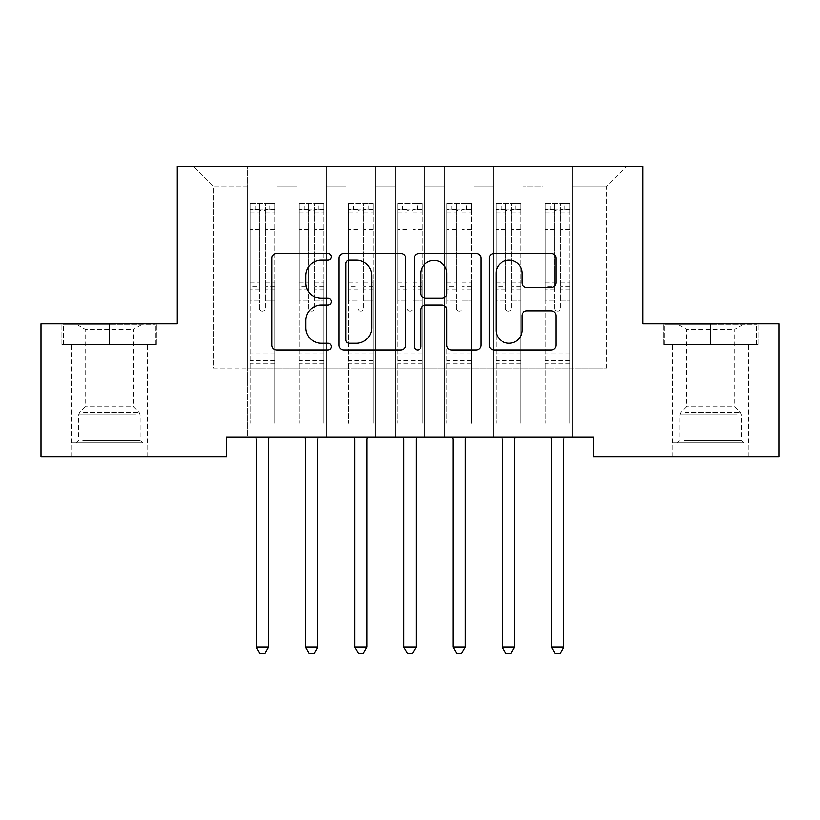 <?xml version="1.0" encoding="UTF-8"?>
<svg xmlns="http://www.w3.org/2000/svg" width="820" height="820" viewBox="0 0 820 820"><rect width="100%" height="100%" fill="white"/><g stroke="black" fill="none" stroke-linecap="round" stroke-linejoin="round"><path stroke-width="0.61" stroke-dasharray="4.1 3.07" d="M331.28 256.793A3.382 3.382 0 0 0 327.897 253.421L276.586 253.421A4.828 4.828 0 0 0 271.758 258.249L271.758 345.179A4.828 4.828 0 0 0 276.586 350.007L327.897 350.007A3.382 3.382 0 0 0 331.28 346.624A3.382 3.382 0 0 0 327.897 343.242L321.266 343.242A15.457 15.457 0 0 1 305.809 327.785L305.809 320.548A15.457 15.457 0 0 1 321.266 305.091L327.897 305.091A3.382 3.382 0 0 0 331.28 301.709A3.382 3.382 0 0 0 327.897 298.326L321.266 298.326A15.457 15.457 0 0 1 305.809 282.88L305.809 275.633A15.457 15.457 0 0 1 321.266 260.176L327.897 260.176A3.382 3.382 0 0 0 331.28 256.793M710.612 344.513L758.09 344.513L663.134 344.513L710.612 344.513L710.612 323.849L663.134 323.849L758.09 323.849L710.612 323.849L710.612 344.513L664.61 344.513L756.614 344.513L710.612 344.513L710.612 324.833L664.61 324.833L756.614 324.833L710.612 324.833L710.612 344.513M710.612 456.689L748.988 456.689L710.612 456.689M109.388 344.513L61.91 344.513L156.866 344.513L109.388 344.513L109.388 323.849L156.866 323.849L61.91 323.849L109.388 323.849L109.388 344.513L63.386 344.513L155.39 344.513L109.388 344.513L109.388 324.833L63.386 324.833L155.39 324.833L109.388 324.833L109.388 344.513M109.388 456.689L71.012 456.689L109.388 456.689M642.716 166.409L177.284 166.409L177.284 323.849L41 323.849L41 456.689L226.484 456.689L226.484 437.009L593.516 437.009L593.516 456.689L779 456.689L779 323.849L642.716 323.849L642.716 166.409M542.84 166.409L626.48 166.409L572.36 166.409L572.36 368.129L606.8 368.129L572.36 368.129L572.36 186.089L606.8 186.089L572.36 186.089L572.36 166.409L572.36 437.009L572.36 166.409L542.84 166.409L542.84 368.129L542.84 186.089L523.16 186.089L542.84 186.089L542.84 166.409L542.84 437.009L572.36 437.009L572.36 368.129L572.36 437.009L542.84 437.009L572.36 437.009L542.84 437.009L542.84 166.409M493.64 166.409L523.16 166.409L523.16 368.129L542.84 368.129L523.16 368.129L523.16 166.409L523.16 437.009L523.16 166.409L473.96 166.409L493.64 166.409L493.64 368.129L493.64 186.089L473.96 186.089L493.64 186.089L493.64 166.409L493.64 437.009L523.16 437.009L523.16 368.129L523.16 437.009L493.64 437.009L523.16 437.009L493.64 437.009L493.64 166.409M444.44 166.409L473.96 166.409L473.96 368.129L493.64 368.129L473.96 368.129L473.96 166.409L473.96 437.009L473.96 166.409L424.76 166.409L444.44 166.409L444.44 368.129L444.44 186.089L424.76 186.089L444.44 186.089L444.44 166.409L444.44 437.009L473.96 437.009L473.96 368.129L473.96 437.009L444.44 437.009L473.96 437.009L444.44 437.009L444.44 166.409M395.24 166.409L424.76 166.409L424.76 368.129L444.44 368.129L424.76 368.129L424.76 166.409L424.76 437.009L424.76 166.409L375.56 166.409L395.24 166.409L395.24 368.129L395.24 186.089L375.56 186.089L395.24 186.089L395.24 166.409L395.24 437.009L424.76 437.009L424.76 368.129L424.76 437.009L395.24 437.009L424.76 437.009L395.24 437.009L395.24 166.409M346.04 166.409L375.56 166.409L375.56 368.129L395.24 368.129L375.56 368.129L375.56 166.409L375.56 437.009L375.56 166.409L326.36 166.409L346.04 166.409L346.04 368.129L346.04 186.089L326.36 186.089L346.04 186.089L346.04 166.409L346.04 437.009L375.56 437.009L375.56 368.129L375.56 437.009L346.04 437.009L375.56 437.009L346.04 437.009L346.04 166.409M296.84 166.409L326.36 166.409L326.36 368.129L346.04 368.129L326.36 368.129L326.36 166.409L326.36 437.009L326.36 166.409L277.16 166.409L296.84 166.409L296.84 368.129L296.84 186.089L277.16 186.089L296.84 186.089L296.84 166.409L296.84 437.009L326.36 437.009L326.36 368.129L326.36 437.009L296.84 437.009L326.36 437.009L296.84 437.009L296.84 166.409M247.64 166.409L277.16 166.409L277.16 368.129L296.84 368.129L277.16 368.129L277.16 166.409L277.16 437.009L277.16 166.409L193.52 166.409L247.64 166.409L247.64 368.129L247.64 186.089L213.2 186.089L247.64 186.089L247.64 166.409L247.64 437.009L277.16 437.009L277.16 368.129L277.16 437.009L247.64 437.009L277.16 437.009L247.64 437.009L247.64 166.409M606.8 368.129L606.8 186.089L626.48 166.409L606.8 186.089L606.8 368.129M213.2 368.129L247.64 368.129L213.2 368.129L213.2 186.089L193.52 166.409L213.2 186.089L213.2 368.129M542.84 368.129L572.36 368.129L542.84 368.129L542.84 437.009L542.84 368.129M493.64 368.129L523.16 368.129L493.64 368.129L493.64 437.009L493.64 368.129M444.44 368.129L473.96 368.129L444.44 368.129L444.44 437.009L444.44 368.129M395.24 368.129L424.76 368.129L395.24 368.129L395.24 437.009L395.24 368.129M346.04 368.129L375.56 368.129L346.04 368.129L346.04 437.009L346.04 368.129M296.84 368.129L326.36 368.129L296.84 368.129L296.84 437.009L296.84 368.129M247.64 368.129L277.16 368.129L247.64 368.129L247.64 437.009L247.64 368.129M405.777 345.179L405.777 258.249A4.828 4.828 0 0 0 400.949 253.421L343.959 253.421A4.828 4.828 0 0 0 339.131 258.249L339.131 345.179A4.828 4.828 0 0 0 343.959 350.007L400.949 350.007A4.828 4.828 0 0 0 405.777 345.179M349.269 260.176A3.382 3.382 0 0 0 345.886 263.558L345.886 339.859A3.382 3.382 0 0 0 349.269 343.242L356.269 343.242A15.457 15.457 0 0 0 371.726 327.785L371.726 275.633A15.457 15.457 0 0 0 356.269 260.176L349.269 260.176M419.051 253.421L476.041 253.421A4.828 4.828 0 0 1 480.868 258.249L480.868 345.179A4.828 4.828 0 0 1 476.041 350.007L451.656 350.007A4.828 4.828 0 0 1 446.828 345.179L446.828 309.919A4.828 4.828 0 0 0 441.99 305.091L425.816 305.091A4.828 4.828 0 0 0 420.988 309.919L420.988 346.624A3.382 3.382 0 0 1 417.606 350.007A3.382 3.382 0 0 1 414.223 346.624L414.223 258.249A4.828 4.828 0 0 1 419.051 253.421M446.828 273.337A12.915 12.915 0 0 0 433.903 260.422A12.915 12.915 0 0 0 420.988 273.337L420.988 293.498A4.828 4.828 0 0 0 425.816 298.326L441.99 298.326A4.828 4.828 0 0 0 446.828 293.498L446.828 273.337M526.747 287.461L551.132 287.461A4.828 4.828 0 0 0 555.97 282.633L555.97 258.249A4.828 4.828 0 0 0 551.132 253.421L494.152 253.421A4.828 4.828 0 0 0 489.325 258.249L489.325 345.179A4.828 4.828 0 0 0 494.152 350.007L551.132 350.007A4.828 4.828 0 0 0 555.97 345.179L555.97 315.72A4.828 4.828 0 0 0 551.132 310.882L526.747 310.882A4.828 4.828 0 0 0 521.92 315.72L521.92 330.327A12.915 12.915 0 0 1 509.005 343.242A12.915 12.915 0 0 1 496.079 330.327L496.079 273.101A12.915 12.915 0 0 1 509.005 260.176A12.915 12.915 0 0 1 521.92 273.101L521.92 282.633A4.828 4.828 0 0 0 526.747 287.461M156.866 344.513L156.866 323.849L156.866 344.513M61.91 344.513L61.91 323.849L61.91 344.513M663.134 344.513L663.134 323.849L663.134 344.513M758.09 344.513L758.09 323.849L758.09 344.513M259.448 308.207A2.952 2.952 0.6 0 0 262.4 311.159A2.952 2.952 -179.4 0 1 259.448 308.207L259.448 300.233L259.448 308.207M274.577 203.411L269.78 203.411L269.78 209.807L274.7 209.807L274.7 203.411L250.1 203.411L250.1 423.335L250.1 300.233L259.448 300.233L259.448 286.303L250.1 286.303M250.1 203.411L250.1 300.233L259.448 300.233L259.448 211.099C261.416 209.387 263.384 209.387 265.352 211.099L265.352 280.143L274.7 280.143L274.7 423.335L274.7 300.233L265.352 300.233L265.352 308.207A2.952 2.952 -179.4 0 1 262.4 311.159A2.952 2.952 0.6 0 0 265.352 308.207L265.352 280.143M274.7 209.807L274.7 280.143M274.7 203.411L274.7 300.233L265.352 300.233L265.352 204.016L259.448 204.016L259.448 286.303M269.78 203.411L250.223 203.411M269.78 209.807L255.02 209.807L255.02 203.411M250.1 209.807L274.577 209.807M250.223 209.807L255.02 209.807M255.604 437.009L255.891 437.736A4.92 4.92 -179.4 0 1 256.25 439.571L256.25 647.195L268.55 647.195L268.55 439.571A4.92 4.92 -179.4 0 1 268.909 437.736L269.196 437.009M274.7 363.311L250.1 363.311M256.25 647.195L259.94 653.591L264.86 653.591L268.55 647.195M259.448 211.099L259.448 204.016M265.352 211.099L265.352 204.016M308.648 308.207A2.952 2.952 0.6 0 0 311.6 311.159A2.952 2.952 -179.4 0 1 308.648 308.207L308.648 300.233L308.648 308.207M323.777 203.411L318.98 203.411L318.98 209.807L323.9 209.807L323.9 203.411L299.3 203.411L299.3 423.335L299.3 300.233L308.648 300.233L308.648 286.303L299.3 286.303M299.3 203.411L299.3 300.233L308.648 300.233L308.648 211.099C310.616 209.387 312.584 209.387 314.552 211.099L314.552 280.143L323.9 280.143L323.9 423.335L323.9 300.233L314.552 300.233L314.552 308.207A2.952 2.952 -179.4 0 1 311.6 311.159A2.952 2.952 0.6 0 0 314.552 308.207L314.552 280.143M323.9 209.807L323.9 280.143M323.9 203.411L323.9 300.233L314.552 300.233L314.552 204.016L308.648 204.016L308.648 286.303M318.98 203.411L299.423 203.411M318.98 209.807L304.22 209.807L304.22 203.411M299.3 209.807L323.777 209.807M299.423 209.807L304.22 209.807M304.804 437.009L305.091 437.736A4.92 4.92 -179.4 0 1 305.45 439.571L305.45 647.195L317.75 647.195L317.75 439.571A4.92 4.92 -179.4 0 1 318.109 437.736L318.396 437.009M323.9 363.311L299.3 363.311M305.45 647.195L309.14 653.591L314.06 653.591L317.75 647.195M308.648 211.099L308.648 204.016M314.552 211.099L314.552 204.016M357.848 308.207A2.952 2.952 0.6 0 0 360.8 311.159A2.952 2.952 -179.4 0 1 357.848 308.207L357.848 300.233L357.848 308.207M372.977 203.411L368.18 203.411L368.18 209.807L373.1 209.807L373.1 203.411L348.5 203.411L348.5 423.335L348.5 300.233L357.848 300.233L357.848 286.303L348.5 286.303M348.5 203.411L348.5 300.233L357.848 300.233L357.848 211.099C359.816 209.387 361.784 209.387 363.752 211.099L363.752 280.143L373.1 280.143L373.1 423.335L373.1 300.233L363.752 300.233L363.752 308.207A2.952 2.952 -179.4 0 1 360.8 311.159A2.952 2.952 0.6 0 0 363.752 308.207L363.752 280.143M373.1 209.807L373.1 280.143M373.1 203.411L373.1 300.233L363.752 300.233L363.752 204.016L357.848 204.016L357.848 286.303M368.18 203.411L348.623 203.411M368.18 209.807L353.42 209.807L353.42 203.411M348.5 209.807L372.977 209.807M348.623 209.807L353.42 209.807M354.004 437.009L354.291 437.736A4.92 4.92 -179.4 0 1 354.65 439.571L354.65 647.195L366.95 647.195L366.95 439.571A4.92 4.92 -179.4 0 1 367.309 437.736L367.596 437.009M373.1 363.311L348.5 363.311M354.65 647.195L358.34 653.591L363.26 653.591L366.95 647.195M357.848 211.099L357.848 204.016M363.752 211.099L363.752 204.016M138.149 442.913L76.178 442.913L138.149 442.913M82.758 440.453L140.138 440.453L82.758 440.453M137.083 324.833L77.408 324.833L137.083 324.833M130.359 329.322L85.177 329.322L130.359 329.322M130.359 406.853L85.177 406.853L130.359 406.853M142.413 442.913L71.258 442.913L142.413 442.913M142.413 344.513L71.258 344.513L142.413 344.513M63.386 344.513L63.386 324.833L63.386 344.513M155.39 344.513L155.39 324.833L155.39 344.513M739.373 442.913L677.402 442.913L739.373 442.913M683.982 440.453L741.362 440.453L683.982 440.453M738.307 324.833L678.632 324.833L738.307 324.833M731.583 329.322L686.401 329.322L731.583 329.322M731.583 406.853L686.401 406.853L731.583 406.853M743.637 442.913L672.482 442.913L743.637 442.913M743.637 344.513L672.482 344.513L743.637 344.513M664.61 344.513L664.61 324.833L664.61 344.513M756.614 344.513L756.614 324.833L756.614 344.513M407.048 308.207A2.952 2.952 0.6 0 0 410 311.159A2.952 2.952 -179.4 0 1 407.048 308.207L407.048 300.233L407.048 308.207M422.177 203.411L417.38 203.411L417.38 209.807L422.3 209.807L422.3 203.411L397.7 203.411L397.7 423.335L397.7 300.233L407.048 300.233L407.048 286.303L397.7 286.303M397.7 203.411L397.7 300.233L407.048 300.233L407.048 211.099C409.016 209.387 410.984 209.387 412.952 211.099L412.952 280.143L422.3 280.143L422.3 423.335L422.3 300.233L412.952 300.233L412.952 308.207A2.952 2.952 -179.4 0 1 410 311.159A2.952 2.952 0.6 0 0 412.952 308.207L412.952 280.143M422.3 209.807L422.3 280.143M422.3 203.411L422.3 300.233L412.952 300.233L412.952 204.016L407.048 204.016L407.048 286.303M417.38 203.411L397.823 203.411M417.38 209.807L402.62 209.807L402.62 203.411M397.7 209.807L422.177 209.807M397.823 209.807L402.62 209.807M403.204 437.009L403.491 437.736A4.92 4.92 -179.4 0 1 403.85 439.571L403.85 647.195L416.15 647.195L416.15 439.571A4.92 4.92 -179.4 0 1 416.509 437.736L416.796 437.009M422.3 363.311L397.7 363.311M403.85 647.195L407.54 653.591L412.46 653.591L416.15 647.195M407.048 211.099L407.048 204.016M412.952 211.099L412.952 204.016M456.248 308.207A2.952 2.952 0.6 0 0 459.2 311.159A2.952 2.952 -179.4 0 1 456.248 308.207L456.248 300.233L456.248 308.207M471.377 203.411L466.58 203.411L466.58 209.807L471.5 209.807L471.5 203.411L446.9 203.411L446.9 423.335L446.9 300.233L456.248 300.233L456.248 286.303L446.9 286.303M446.9 203.411L446.9 300.233L456.248 300.233L456.248 211.099C458.216 209.387 460.184 209.387 462.152 211.099L462.152 280.143L471.5 280.143L471.5 423.335L471.5 300.233L462.152 300.233L462.152 308.207A2.952 2.952 -179.4 0 1 459.2 311.159A2.952 2.952 0.6 0 0 462.152 308.207L462.152 280.143M471.5 209.807L471.5 280.143M471.5 203.411L471.5 300.233L462.152 300.233L462.152 204.016L456.248 204.016L456.248 286.303M466.58 203.411L447.023 203.411M466.58 209.807L451.82 209.807L451.82 203.411M446.9 209.807L471.377 209.807M447.023 209.807L451.82 209.807M452.404 437.009L452.691 437.736A4.92 4.92 -179.4 0 1 453.05 439.571L453.05 647.195L465.35 647.195L465.35 439.571A4.92 4.92 -179.4 0 1 465.709 437.736L465.996 437.009M471.5 363.311L446.9 363.311M453.05 647.195L456.74 653.591L461.66 653.591L465.35 647.195M456.248 211.099L456.248 204.016M462.152 211.099L462.152 204.016M505.448 308.207A2.952 2.952 0.6 0 0 508.4 311.159A2.952 2.952 -179.4 0 1 505.448 308.207L505.448 300.233L505.448 308.207M520.577 203.411L515.78 203.411L515.78 209.807L520.7 209.807L520.7 203.411L496.1 203.411L496.1 423.335L496.1 300.233L505.448 300.233L505.448 286.303L496.1 286.303M496.1 203.411L496.1 300.233L505.448 300.233L505.448 211.099C507.416 209.387 509.384 209.387 511.352 211.099L511.352 280.143L520.7 280.143L520.7 423.335L520.7 300.233L511.352 300.233L511.352 308.207A2.952 2.952 -179.4 0 1 508.4 311.159A2.952 2.952 0.6 0 0 511.352 308.207L511.352 280.143M520.7 209.807L520.7 280.143M520.7 203.411L520.7 300.233L511.352 300.233L511.352 204.016L505.448 204.016L505.448 286.303M515.78 203.411L496.223 203.411M515.78 209.807L501.02 209.807L501.02 203.411M496.1 209.807L520.577 209.807M496.223 209.807L501.02 209.807M501.604 437.009L501.891 437.736A4.92 4.92 -179.4 0 1 502.25 439.571L502.25 647.195L514.55 647.195L514.55 439.571A4.92 4.92 -179.4 0 1 514.909 437.736L515.196 437.009M520.7 363.311L496.1 363.311M502.25 647.195L505.94 653.591L510.86 653.591L514.55 647.195M505.448 211.099L505.448 204.016M511.352 211.099L511.352 204.016M554.648 308.207A2.952 2.952 0.6 0 0 557.6 311.159A2.952 2.952 -179.4 0 1 554.648 308.207L554.648 300.233L554.648 308.207M569.777 203.411L564.98 203.411L564.98 209.807L569.9 209.807L569.9 203.411L545.3 203.411L545.3 423.335L545.3 300.233L554.648 300.233L554.648 286.303L545.3 286.303M545.3 203.411L545.3 300.233L554.648 300.233L554.648 211.099C556.616 209.387 558.584 209.387 560.552 211.099L560.552 280.143L569.9 280.143L569.9 423.335L569.9 300.233L560.552 300.233L560.552 308.207A2.952 2.952 -179.4 0 1 557.6 311.159A2.952 2.952 0.6 0 0 560.552 308.207L560.552 280.143M569.9 209.807L569.9 280.143M569.9 203.411L569.9 300.233L560.552 300.233L560.552 204.016L554.648 204.016L554.648 286.303M564.98 203.411L545.423 203.411M564.98 209.807L550.22 209.807L550.22 203.411M545.3 209.807L569.777 209.807M545.423 209.807L550.22 209.807M550.804 437.009L551.091 437.736A4.92 4.92 -179.4 0 1 551.45 439.571L551.45 647.195L563.75 647.195L563.75 439.571A4.92 4.92 -179.4 0 1 564.109 437.736L564.396 437.009M569.9 363.311L545.3 363.311M551.45 647.195L555.14 653.591L560.06 653.591L563.75 647.195M554.648 211.099L554.648 204.016M560.552 211.099L560.552 204.016M259.448 229.395L250.1 229.395M250.1 232.911L259.448 232.911M250.1 280.143L259.448 280.143M274.7 352.979L250.1 352.979M259.448 289.091L250.1 289.091M274.7 289.091L265.352 289.091M250.1 282.931L259.448 282.931M265.352 282.931L274.7 282.931M274.7 286.303L265.352 286.303M274.7 229.395L265.352 229.395M265.352 232.911L274.7 232.911M259.448 209.295L250.1 209.295M250.1 212.8L259.448 212.8M274.7 209.295L265.352 209.295M265.352 212.8L274.7 212.8M274.7 360.534L250.1 360.534M308.648 229.395L299.3 229.395M299.3 232.911L308.648 232.911M299.3 280.143L308.648 280.143M323.9 352.979L299.3 352.979M308.648 289.091L299.3 289.091M323.9 289.091L314.552 289.091M299.3 282.931L308.648 282.931M314.552 282.931L323.9 282.931M323.9 286.303L314.552 286.303M323.9 229.395L314.552 229.395M314.552 232.911L323.9 232.911M308.648 209.295L299.3 209.295M299.3 212.8L308.648 212.8M323.9 209.295L314.552 209.295M314.552 212.8L323.9 212.8M323.9 360.534L299.3 360.534M357.848 229.395L348.5 229.395M348.5 232.911L357.848 232.911M348.5 280.143L357.848 280.143M373.1 352.979L348.5 352.979M357.848 289.091L348.5 289.091M373.1 289.091L363.752 289.091M348.5 282.931L357.848 282.931M363.752 282.931L373.1 282.931M373.1 286.303L363.752 286.303M373.1 229.395L363.752 229.395M363.752 232.911L373.1 232.911M357.848 209.295L348.5 209.295M348.5 212.8L357.848 212.8M373.1 209.295L363.752 209.295M363.752 212.8L373.1 212.8M373.1 360.534L348.5 360.534M136.017 414.817L78.638 414.817L136.017 414.817M83.63 412.388L139.133 412.388L83.63 412.388M737.241 414.817L679.862 414.817L737.241 414.817M684.854 412.388L740.357 412.388L684.854 412.388M407.048 229.395L397.7 229.395M397.7 232.911L407.048 232.911M397.7 280.143L407.048 280.143M422.3 352.979L397.7 352.979M407.048 289.091L397.7 289.091M422.3 289.091L412.952 289.091M397.7 282.931L407.048 282.931M412.952 282.931L422.3 282.931M422.3 286.303L412.952 286.303M422.3 229.395L412.952 229.395M412.952 232.911L422.3 232.911M407.048 209.295L397.7 209.295M397.7 212.8L407.048 212.8M422.3 209.295L412.952 209.295M412.952 212.8L422.3 212.8M422.3 360.534L397.7 360.534M456.248 229.395L446.9 229.395M446.9 232.911L456.248 232.911M446.9 280.143L456.248 280.143M471.5 352.979L446.9 352.979M456.248 289.091L446.9 289.091M471.5 289.091L462.152 289.091M446.9 282.931L456.248 282.931M462.152 282.931L471.5 282.931M471.5 286.303L462.152 286.303M471.5 229.395L462.152 229.395M462.152 232.911L471.5 232.911M456.248 209.295L446.9 209.295M446.9 212.8L456.248 212.8M471.5 209.295L462.152 209.295M462.152 212.8L471.5 212.8M471.5 360.534L446.9 360.534M505.448 229.395L496.1 229.395M496.1 232.911L505.448 232.911M496.1 280.143L505.448 280.143M520.7 352.979L496.1 352.979M505.448 289.091L496.1 289.091M520.7 289.091L511.352 289.091M496.1 282.931L505.448 282.931M511.352 282.931L520.7 282.931M520.7 286.303L511.352 286.303M520.7 229.395L511.352 229.395M511.352 232.911L520.7 232.911M505.448 209.295L496.1 209.295M496.1 212.8L505.448 212.8M520.7 209.295L511.352 209.295M511.352 212.8L520.7 212.8M520.7 360.534L496.1 360.534M554.648 229.395L545.3 229.395M545.3 232.911L554.648 232.911M545.3 280.143L554.648 280.143M569.9 352.979L545.3 352.979M554.648 289.091L545.3 289.091M569.9 289.091L560.552 289.091M545.3 282.931L554.648 282.931M560.552 282.931L569.9 282.931M569.9 286.303L560.552 286.303M569.9 229.395L560.552 229.395M560.552 232.911L569.9 232.911M554.648 209.295L545.3 209.295M545.3 212.8L554.648 212.8M569.9 209.295L560.552 209.295M560.552 212.8L569.9 212.8M569.9 360.534L545.3 360.534M672.236 456.689L672.236 344.513M71.012 456.689L71.012 344.513M147.764 456.689L147.764 344.513M748.988 456.689L748.988 344.513M77.408 324.833L85.177 329.322L85.177 406.853L79.642 412.388L78.638 414.817L78.638 440.453L76.178 442.913M147.518 442.913L147.518 344.513M71.258 442.913L71.258 344.513M141.368 324.833L133.599 329.322L133.599 406.853L139.133 412.388L140.138 414.817L140.138 440.453L142.598 442.913M678.632 324.833L686.401 329.322L686.401 406.853L680.866 412.388L679.862 414.817L679.862 440.453L677.402 442.913M748.742 442.913L748.742 344.513M672.482 442.913L672.482 344.513M742.592 324.833L734.822 329.322L734.822 406.853L740.357 412.388L741.362 414.817L741.362 440.453L743.822 442.913"/><path stroke-width="1.23" d="M331.28 256.793A3.382 3.382 0 0 0 327.897 253.421L276.586 253.421A4.828 4.828 0 0 0 271.758 258.249L271.758 345.179A4.828 4.828 0 0 0 276.586 350.007L327.897 350.007A3.382 3.382 0 0 0 331.28 346.624A3.382 3.382 0 0 0 327.897 343.242L321.266 343.242A15.457 15.457 0 0 1 305.809 327.785L305.809 320.548A15.457 15.457 0 0 1 321.266 305.091L327.897 305.091A3.382 3.382 0 0 0 331.28 301.709A3.382 3.382 0 0 0 327.897 298.326L321.266 298.326A15.457 15.457 0 0 1 305.809 282.88L305.809 275.633A15.457 15.457 0 0 1 321.266 260.176L327.897 260.176A3.382 3.382 0 0 0 331.28 256.793M551.132 287.461A4.828 4.828 0 0 0 555.97 282.633L555.97 258.249A4.828 4.828 0 0 0 551.132 253.421L494.152 253.421A4.828 4.828 0 0 0 489.325 258.249L489.325 345.179A4.828 4.828 0 0 0 494.152 350.007L551.132 350.007A4.828 4.828 0 0 0 555.97 345.179L555.97 315.72A4.828 4.828 0 0 0 551.132 310.882L526.747 310.882A4.828 4.828 0 0 0 521.92 315.72L521.92 330.327A12.915 12.915 0 0 1 509.005 343.242A12.915 12.915 0 0 1 496.079 330.327L496.079 273.101A12.915 12.915 0 0 1 509.005 260.176A12.915 12.915 0 0 1 521.92 273.101L521.92 282.633A4.828 4.828 0 0 0 526.747 287.461L551.132 287.461M593.516 437.009L226.484 437.009L226.484 456.689L41 456.689L41 323.849L177.284 323.849L177.284 166.409L642.716 166.409L642.716 323.849L779 323.849L779 456.689L593.516 456.689L593.516 437.009M405.777 258.249A4.828 4.828 0 0 0 400.949 253.421L343.959 253.421A4.828 4.828 0 0 0 339.131 258.249L339.131 345.179A4.828 4.828 0 0 0 343.959 350.007L400.949 350.007A4.828 4.828 0 0 0 405.777 345.179L405.777 258.249M419.051 253.421L476.041 253.421A4.828 4.828 0 0 1 480.868 258.249L480.868 345.179A4.828 4.828 0 0 1 476.041 350.007L451.656 350.007A4.828 4.828 0 0 1 446.828 345.179L446.828 309.919A4.828 4.828 0 0 0 441.99 305.091L425.816 305.091A4.828 4.828 0 0 0 420.988 309.919L420.988 346.624A3.382 3.382 0 0 1 417.606 350.007A3.382 3.382 0 0 1 414.223 346.624L414.223 258.249A4.828 4.828 0 0 1 419.051 253.421M349.269 260.176A3.382 3.382 0 0 0 345.886 263.558L345.886 339.859A3.382 3.382 0 0 0 349.269 343.242L356.269 343.242A15.457 15.457 0 0 0 371.726 327.785L371.726 275.633A15.457 15.457 0 0 0 356.269 260.176L349.269 260.176M446.828 273.337A12.915 12.915 0 0 0 433.903 260.422A12.915 12.915 0 0 0 420.988 273.337L420.988 293.498A4.828 4.828 0 0 0 425.816 298.326L441.99 298.326A4.828 4.828 0 0 0 446.828 293.498L446.828 273.337M255.604 437.009L255.891 437.736A4.92 4.92 -179.4 0 1 256.25 439.571L256.25 647.195L268.55 647.195L268.55 439.571A4.92 4.92 -179.4 0 1 268.909 437.736L269.196 437.009M268.55 647.195L264.86 653.591L259.94 653.591L256.25 647.195M304.804 437.009L305.091 437.736A4.92 4.92 -179.4 0 1 305.45 439.571L305.45 647.195L317.75 647.195L317.75 439.571A4.92 4.92 -179.4 0 1 318.109 437.736L318.396 437.009M317.75 647.195L314.06 653.591L309.14 653.591L305.45 647.195M354.004 437.009L354.291 437.736A4.92 4.92 -179.4 0 1 354.65 439.571L354.65 647.195L366.95 647.195L366.95 439.571A4.92 4.92 -179.4 0 1 367.309 437.736L367.596 437.009M366.95 647.195L363.26 653.591L358.34 653.591L354.65 647.195M403.204 437.009L403.491 437.736A4.92 4.92 -179.4 0 1 403.85 439.571L403.85 647.195L416.15 647.195L416.15 439.571A4.92 4.92 -179.4 0 1 416.509 437.736L416.796 437.009M416.15 647.195L412.46 653.591L407.54 653.591L403.85 647.195M452.404 437.009L452.691 437.736A4.92 4.92 -179.4 0 1 453.05 439.571L453.05 647.195L465.35 647.195L465.35 439.571A4.92 4.92 -179.4 0 1 465.709 437.736L465.996 437.009M465.35 647.195L461.66 653.591L456.74 653.591L453.05 647.195M501.604 437.009L501.891 437.736A4.92 4.92 -179.4 0 1 502.25 439.571L502.25 647.195L514.55 647.195L514.55 439.571A4.92 4.92 -179.4 0 1 514.909 437.736L515.196 437.009M514.55 647.195L510.86 653.591L505.94 653.591L502.25 647.195M550.804 437.009L551.091 437.736A4.92 4.92 -179.4 0 1 551.45 439.571L551.45 647.195L563.75 647.195L563.75 439.571A4.92 4.92 -179.4 0 1 564.109 437.736L564.396 437.009M563.75 647.195L560.06 653.591L555.14 653.591L551.45 647.195"/></g></svg>
